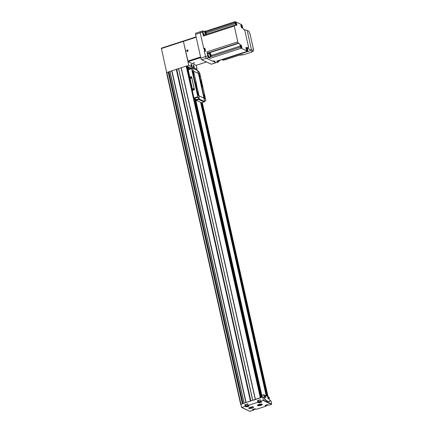 <?xml version="1.0" encoding="UTF-8"?>
<svg xmlns="http://www.w3.org/2000/svg" width="433" height="433" viewBox="0 0 433 433"><rect width="100%" height="100%" fill="white"/><g stroke="black" fill="none" stroke-linecap="round" stroke-linejoin="round"><path stroke-width="0.65" d="M268.422 398.809L268.108 397.342L268.422 398.809M268.509 398.43L268.135 397.526L268.298 398.495M265.397 397.402L265.083 395.935L265.397 397.402M265.483 397.023L265.115 396.125L265.272 397.093M268.465 399.01A1.001 0.319 -108 0 1 268.444 398.999A1.001 0.319 -108 0 1 267.951 398.171A1.001 0.319 -108 0 1 267.865 397.207A1.001 0.319 -108 0 1 268.552 397.949A1.001 0.319 -108 0 1 268.465 399.01M265.445 397.608A1.001 0.319 -108 0 1 265.424 397.597A1.001 0.319 -108 0 1 264.931 396.763A1.001 0.319 -108 0 1 264.839 395.805A1.001 0.319 -108 0 1 265.526 396.541A1.001 0.319 -108 0 1 265.445 397.608M193.556 66.595L193.567 65.87L193.935 66.774L193.556 66.595M193.854 67.153L193.529 65.681L193.854 67.153M191.294 65.545L191.299 64.815L191.667 65.719L191.294 65.545M191.586 66.097L191.262 64.625L191.586 66.097M260.45 401.775L259.324 402.17L260.45 401.775M247.828 405.873L246.702 406.268L247.828 405.873M254.626 409.033L253.505 409.423L254.626 409.033M267.248 404.936L266.127 405.331L267.248 404.936M250.204 407.301A2.43 0.655 -12.6 0 1 253.365 407.042A2.43 0.655 -12.6 0 1 251.27 408.368A2.43 0.655 -12.6 0 1 248.807 408.059A2.43 0.655 -12.6 0 1 250.204 407.301M260.861 405.315A2.501 0.671 167.4 0 0 262.355 404.33A2.501 0.671 167.4 0 0 259.768 404.222A2.501 0.671 167.4 0 0 257.473 405.423A2.501 0.671 167.4 0 0 260.861 405.315M249.836 411.236L253.478 410.246L252.72 409.894A1.624 0.438 -12.6 0 1 252.601 409.775A1.624 0.438 -12.6 0 1 253.83 409.061A1.624 0.438 -12.6 0 1 255.654 408.941L256.406 409.293L266.1 406.149L265.342 405.797A1.624 0.438 -12.6 0 1 265.223 405.678A1.624 0.438 -12.6 0 1 266.447 404.963A1.624 0.438 -12.6 0 1 268.276 404.85L269.028 405.201L271.686 404.108L270.944 400.796L269.835 400.281M260.715 401.337L263.372 400.249L262.631 396.937L240.824 404.265L241.619 407.48L245.165 406.381L245.922 406.733A1.624 0.438 -12.6 0 0 247.746 406.619A1.624 0.438 -12.6 0 0 248.97 405.905A1.624 0.438 -12.6 0 0 248.851 405.786L248.093 405.434L257.787 402.289L258.544 402.636A1.624 0.438 -12.6 0 0 260.368 402.522A1.624 0.438 -12.6 0 0 261.592 401.808A1.624 0.438 -12.6 0 0 261.472 401.689L260.715 401.337L260.357 399.74L257.429 400.687L257.787 402.289M253.348 409.656L253.478 410.246M265.97 405.559L266.1 406.149M245.738 405.191A1.624 0.438 -12.6 0 1 245.565 405.136L244.807 404.785L247.741 403.832L248.093 405.434M244.807 404.785L245.165 406.381M240.867 404.465L242.475 403.729M244.174 403.177L246.036 402.528L171.879 70.779L169.925 71.407L244.093 403.134M246.036 402.528L250.599 401.093M196.089 36.892L183.435 41L183.403 41.384L183.435 41L161.347 48.166L183.397 41.032M161.347 48.166L166.656 72.457M193.962 67.434A1.099 0.352 -108 0 1 193.86 67.359A1.099 0.352 -108 0 1 193.27 65.551A1.099 0.352 -108 0 1 194.022 66.168A1.099 0.352 -108 0 1 193.962 67.434M191.695 66.379A1.099 0.352 -108 0 1 191.592 66.303A1.099 0.352 -108 0 1 191.002 64.495A1.099 0.352 -108 0 1 191.754 65.112A1.099 0.352 -108 0 1 191.695 66.379M196.127 65.34L188.106 61.681L183.403 41.384L188.756 65.351L197.069 69.215L196.203 65.334M260.823 397.775L255.329 399.513L181.173 67.764L186.185 66.108L187.402 66.325L189.816 77.139L188.198 69.356A33.742 10.744 72 0 1 188.425 69.269L191.613 68.235L192.447 68.327A14.998 13.634 -65.1 0 1 193.307 70.915M246.112 402.511L171.955 70.763L181.173 67.764M240.672 404.292L166.505 72.598L169.936 71.456M266.479 395.984L200.863 102.432M252.693 400.384L178.531 68.668L252.683 400.411L255.275 399.535L181.124 67.792M197.069 69.215L195.851 69.61M188.756 65.351L186.666 66.027M188.382 66.898L190.726 67.986M188.155 69.399L187.592 66.871L188.009 66.693L188.355 66.763L188.88 69.123M262.187 397.077L195.624 99.287M168.323 71.981L169.99 71.71M176.447 69.345L178.569 68.858M266.219 395.859L200.603 102.312M262.631 396.937L264.07 397.602L264.742 398.923A22.494 7.161 72 0 0 269.813 401.429A22.494 7.161 72 0 0 269.986 401.364L269.115 397.207L263.735 394.712L264.568 398.544M269.813 401.429L269.543 401.515A22.494 7.161 -108 0 1 264.471 399.015L264.298 398.631M261.933 395.297L263.735 394.712L261.933 395.297L262.301 397.045M258.36 401.093A1.624 0.438 -12.6 0 1 258.187 401.039L257.429 400.687M260.78 401.364A1.375 0.368 167.4 0 0 259.318 401.624A1.375 0.368 167.4 0 0 258.593 402.133L258.306 400.866A1.375 0.368 -12.6 0 1 259.129 400.325A1.375 0.368 -12.6 0 1 260.439 400.097M248.158 405.461A1.375 0.368 167.4 0 0 246.696 405.721A1.375 0.368 167.4 0 0 245.971 406.23L245.69 404.963A1.375 0.368 -12.6 0 1 246.507 404.422A1.375 0.368 -12.6 0 1 247.817 404.195M260.812 404.449L258.842 405.001L260.79 404.352M191.548 65.177L191.234 65.28M193.816 66.227L193.497 66.33M265.364 396.482L265.045 396.585M268.384 397.889L268.07 397.992M252.531 406.625L252.942 407.063A2.143 0.574 167.4 0 0 250.317 407.356A2.143 0.574 167.4 0 0 249.11 408.303L248.699 407.87M250.312 407.529L251.936 407.929L250.312 407.529M249.11 408.303L249.311 408.4A2.143 0.574 167.4 0 0 251.438 408.249A2.143 0.574 167.4 0 0 253.164 407.437A2.143 0.574 167.4 0 0 253.143 407.155L252.942 407.063M253.424 407.042L253.143 407.155M251.432 407.697L251.486 408.075M201.166 82.324L200.831 81.399L201.047 82.362M200.582 81.767A1.175 0.373 -108 0 1 200.696 80.998A1.175 0.373 -108 0 1 201.41 81.999A1.175 0.373 -108 0 1 201.421 83.233A1.175 0.373 -108 0 1 201.302 83.217A1.175 0.373 -108 0 1 200.88 82.676M196.338 87.239L196.008 86.319L196.219 87.277M195.759 86.681A1.175 0.373 -108 0 1 195.868 85.913A1.175 0.373 -108 0 1 196.587 86.914A1.175 0.373 -108 0 1 196.593 88.148A1.175 0.373 -108 0 1 196.474 88.137A1.175 0.373 -108 0 1 196.052 87.59M192.69 90.318L194.044 89.88A0.401 0.363 -65.1 0 0 194.32 89.387L191.543 76.982A0.401 0.363 -65.1 0 0 191.099 76.722L189.746 77.161L192.69 90.318L194.125 89.918A0.401 0.363 -65.1 0 0 194.401 89.425L191.63 77.02A0.401 0.363 -65.1 0 0 191.391 76.76M194.466 97.907L261.397 397.337L194.671 98.329A33.742 10.744 72 0 0 196.019 99.655L196.149 100.245L198.612 99.444A0.498 0.455 -65.1 0 0 198.969 98.941A14.998 13.634 -65.1 0 0 198.969 98.697L199.061 98.545M188.198 69.356L191.418 68.311L191.446 68.674A14.998 13.634 114.9 0 1 191.927 70.346L197.443 95.016A14.998 13.634 114.9 0 1 197.724 96.754L194.439 97.82M199.196 98.502L199.196 98.502A14.998 13.634 -65.1 0 0 198.839 95.666L198.801 95.487M197.351 89.009L196.539 85.382M196.582 88.305A1.375 0.438 -108 0 1 195.824 86.957A1.375 0.438 -108 0 1 195.868 85.702A1.375 0.438 -108 0 1 196.712 86.876A1.375 0.438 -108 0 1 196.717 88.316A1.375 0.438 -108 0 1 196.582 88.305M196.506 88.635L197.583 94.643L198.742 95.498M192.517 70.601L192.29 70.958L195.38 84.776L196.485 85.393M197.67 70.655L197.702 70.768A14.998 13.634 114.9 0 1 198.579 73.437L204.089 98.107A14.998 13.634 114.9 0 1 204.446 100.943L204.408 101.225A14.998 13.634 -65.1 0 1 204.414 101.468A0.498 0.455 -65.1 0 1 204.057 101.972L201.594 102.773L196.149 100.245M197.578 70.682L197.567 70.812A14.998 13.634 114.9 0 1 198.444 73.48L203.954 98.15A14.998 13.634 114.9 0 1 204.311 100.986M200.003 74.222L199.976 74.086A14.998 13.634 -65.1 0 0 199.494 72.414L197.713 70.639M205.421 100.992L205.772 100.494A14.998 13.634 -65.1 0 0 205.491 98.756L205.372 98.226M202.227 84.154L201.367 80.305M201.41 83.385A1.375 0.438 -108 0 1 200.647 82.043A1.375 0.438 -108 0 1 200.696 80.787A1.375 0.438 -108 0 1 201.54 81.961A1.375 0.438 -108 0 1 201.545 83.401A1.375 0.438 -108 0 1 201.41 83.385M201.107 80.403L201.356 80.213L199.819 73.94L198.899 73.642L200.252 79.704L201.334 80.332L200.338 79.867M198.682 73.599L200.116 79.943M201.156 83.639L204.073 97.869L205.123 98.426M197.724 96.754L199.11 98.659L196.019 99.655M197.572 70.66A14.998 13.634 -65.1 0 0 197.486 70.476A0.498 0.455 -65.1 0 0 197.28 70.27L191.841 67.743A0.498 0.455 -65.1 0 0 191.521 67.727L189.064 68.528L189.172 69.026M192.128 68.127A14.998 13.634 -65.1 0 0 192.046 67.949A0.498 0.455 -65.1 0 0 191.841 67.743M205.68 100.9L204.446 100.943M196.474 85.404L196.712 85.214L193.573 71.164L192.544 70.574L195.608 84.7L196.458 85.404M193.724 74.059A1.001 0.319 -108 0 1 193.703 74.048A1.001 0.319 -108 0 1 193.215 73.215A1.001 0.319 -108 0 1 193.123 72.257A1.001 0.319 -108 0 1 193.811 72.993A1.001 0.319 -108 0 1 193.724 74.059M195.933 83.926A1.001 0.319 -108 0 1 195.38 82.947A1.001 0.319 -108 0 1 195.413 82.037A1.001 0.319 -108 0 1 196.025 82.887A1.001 0.319 -108 0 1 196.03 83.937A1.001 0.319 -108 0 1 195.933 83.926M205.35 98.069L202.26 84.256L201.166 83.629L204.295 97.793L205.28 98.378L205.35 98.069M204.56 96.781A1.001 0.319 -108 0 1 204.538 96.77A1.001 0.319 -108 0 1 204.046 95.937A1.001 0.319 -108 0 1 203.959 94.979A1.001 0.319 -108 0 1 204.647 95.715A1.001 0.319 -108 0 1 204.56 96.781M202.357 86.909A1.001 0.319 -108 0 1 201.8 85.934A1.001 0.319 -108 0 1 201.838 85.02A1.001 0.319 -108 0 1 202.449 85.875A1.001 0.319 -108 0 1 202.455 86.925A1.001 0.319 -108 0 1 202.357 86.909M198.942 95.433L197.616 89.258L196.517 88.624L197.811 94.567L198.958 95.433M198.135 93.793A1.001 0.319 -108 0 1 198.114 93.782A1.001 0.319 -108 0 1 197.627 92.954A1.001 0.319 -108 0 1 197.535 91.991A1.001 0.319 -108 0 1 198.222 92.732A1.001 0.319 -108 0 1 198.135 93.793M200.149 77.042A1.001 0.319 -108 0 1 200.127 77.031A1.001 0.319 -108 0 1 199.635 76.203A1.001 0.319 -108 0 1 199.548 75.239A1.001 0.319 -108 0 1 200.235 75.981A1.001 0.319 -108 0 1 200.149 77.042M193.091 72.408L193.589 73.946M197.502 92.142L198 93.685M199.51 75.391L200.014 76.933M203.921 95.125L204.425 96.667M193.275 88.619A0.498 0.455 114.9 0 1 193.822 89.193A0.498 0.455 114.9 0 1 193.042 89.447A0.498 0.455 114.9 0 1 193.275 88.619M190.753 77.339A0.498 0.455 114.9 0 1 191.305 77.918A0.498 0.455 114.9 0 1 190.52 78.173A0.498 0.455 114.9 0 1 190.753 77.339M190.818 77.458A0.39 0.357 114.9 0 1 191.224 77.978A0.39 0.357 114.9 0 1 190.542 77.81A0.39 0.357 114.9 0 1 190.818 77.458M193.34 88.738A0.39 0.357 114.9 0 1 193.746 89.258A0.39 0.357 114.9 0 1 193.058 89.084A0.39 0.357 114.9 0 1 193.34 88.738M195.84 85.718A1.375 0.438 -108 0 1 196.647 86.898A1.375 0.438 -108 0 1 196.685 88.327M196.263 86.887L195.97 86.979M196.463 86.984L196.062 87.114M200.663 80.803A1.375 0.438 -108 0 1 201.475 81.978A1.375 0.438 -108 0 1 201.513 83.407M201.085 81.972L200.798 82.064M201.291 82.064L200.89 82.194M204.679 51.511L203.992 48.453M218.546 61.075A1.499 0.476 -108 0 1 218.4 61.989L216.143 62.72A1.499 0.476 -108 0 1 215.997 62.704L211.38 64.203A1.499 0.476 -108 0 1 211.234 64.187L201.713 59.759A1.499 0.476 -108 0 1 200.831 58.087L195.537 34.407A1.499 0.476 -108 0 1 195.64 33.244L200.235 31.75M214.265 61.681L213.036 61.107M188.041 50.461A0.752 0.682 114.9 0 1 187.164 51.403A0.752 0.682 114.9 0 1 186.888 50.185A0.752 0.682 114.9 0 1 188.041 50.461M194.114 63.083L193.118 63.056L194.52 62.742L194.114 63.083M187.273 50.277A0.433 0.395 114.9 0 1 187.657 50.369L186.98 50.591A0.433 0.395 114.9 0 1 187.273 50.277L187.684 50.461M187.749 50.775L187.657 50.369A0.433 0.395 114.9 0 1 187.457 51.089L187.749 50.775M187.072 50.997A0.433 0.395 114.9 0 1 186.98 50.591L187.457 51.089A0.433 0.395 114.9 0 1 187.072 50.997L187.451 51.17M187.9 50.509A0.595 0.541 114.9 0 1 187.202 51.256A0.595 0.541 114.9 0 1 186.986 50.282A0.595 0.541 114.9 0 1 187.9 50.509M187.429 51.083L186.98 50.591M187.359 50.764L187.651 50.45M187.457 51.089A0.373 0.341 114.9 0 1 187.695 50.499M194.222 62.823L193.443 63.077M194.054 63.056L193.28 63.121L194.054 63.056M220.099 60.155A1.548 0.493 -108 0 1 220.061 60.279A1.548 0.493 -108 0 1 219.78 60.398A1.548 0.493 -108 0 1 219.645 60.301M220.002 60.371A1.748 0.557 -108 0 1 219.959 60.512A1.748 0.557 -108 0 1 219.812 60.663L218.297 61.156A1.748 0.557 -108 0 1 218.124 61.134A1.748 0.557 -108 0 1 218.086 61.118A1.748 0.557 -108 0 1 217.837 60.885M219.812 60.663A1.748 0.557 -108 0 1 219.639 60.647A1.748 0.557 -108 0 1 219.352 60.393M210.876 56.258A1.548 0.493 -108 0 1 209.956 54.493A1.548 0.493 -108 0 1 210.254 53.362A1.548 0.493 -108 0 1 211.017 54.65A1.548 0.493 -108 0 1 211.158 56.138A1.548 0.493 -108 0 1 210.876 56.258M210.173 54.266L210.178 54.287A0.855 0.271 -108 0 0 210.351 55.056L210.368 55.094A0.855 0.271 -108 0 0 210.709 55.597A0.855 0.271 -108 0 0 210.719 55.603L210.736 55.608A0.855 0.271 -108 0 0 210.92 55.348L210.92 55.321A0.855 0.271 -108 0 0 210.747 54.547L210.73 54.515A0.855 0.271 -108 0 0 210.378 54.006L210.362 53.995A0.855 0.271 -108 0 0 210.211 54.065A0.855 0.271 -108 0 0 210.178 54.26L210.173 54.266M210.568 55.456L210.925 55.343L210.736 55.608M210.378 54.006L210.73 54.515M210.747 54.547L210.92 55.321M209.117 56.934A1.635 0.52 -108 0 1 209.09 56.923A1.635 0.52 -108 0 1 209.052 56.907A1.635 0.52 -108 0 1 208.251 55.548A1.635 0.52 -108 0 1 208.105 53.979A1.635 0.52 -108 0 1 208.138 53.919M208.598 56.355A1.001 0.319 -108 0 1 208.17 55.576A1.001 0.319 -108 0 1 208.056 54.693M211.098 56.23A1.748 0.557 -108 0 1 211.055 56.371A1.748 0.557 -108 0 1 210.909 56.528L209.393 57.021A1.748 0.557 -108 0 1 209.22 56.999A1.748 0.557 -108 0 1 209.182 56.977A1.748 0.557 -108 0 1 208.322 55.527A1.748 0.557 -108 0 1 208.165 53.844A1.748 0.557 -108 0 1 208.311 53.692L209.826 53.199A1.748 0.557 -108 0 1 210.037 53.237A1.748 0.557 -108 0 1 210.157 53.324M210.909 56.528A1.748 0.557 -108 0 1 210.736 56.507A1.748 0.557 -108 0 1 209.767 54.796A1.748 0.557 -108 0 1 209.826 53.199M210.232 54.693L210.741 54.526M205.924 34.11A1.548 0.493 -108 0 1 205.004 32.34A1.548 0.493 -108 0 1 205.302 31.214A1.548 0.493 -108 0 1 206.065 32.502A1.548 0.493 -108 0 1 206.205 33.99A1.548 0.493 -108 0 1 205.924 34.11M205.22 32.112L205.226 32.107A0.855 0.271 -108 0 1 205.264 31.918A0.855 0.271 -108 0 1 205.41 31.847L205.426 31.853A0.855 0.271 -108 0 1 205.778 32.361L205.794 32.399A0.855 0.271 -108 0 1 205.967 33.168L205.967 33.2A0.855 0.271 -108 0 1 205.783 33.46L205.767 33.455A0.855 0.271 -108 0 1 205.756 33.449A0.855 0.271 -108 0 1 205.415 32.94L205.399 32.908A0.855 0.271 -108 0 1 205.226 32.134M205.426 31.853L205.778 32.361L205.285 32.54M205.794 32.399L205.967 33.168L205.615 33.309M204.165 34.781A1.635 0.52 -108 0 1 204.138 34.77A1.635 0.52 -108 0 1 204.105 34.754A1.635 0.52 -108 0 1 203.299 33.401A1.635 0.52 -108 0 1 203.153 31.831A1.635 0.52 -108 0 1 203.185 31.771M203.645 34.207A1.001 0.319 -108 0 1 203.223 33.422A1.001 0.319 -108 0 1 203.109 32.54M206.146 34.083A1.748 0.557 -108 0 1 206.103 34.223A1.748 0.557 -108 0 1 205.956 34.375L204.441 34.867A1.748 0.557 -108 0 1 204.268 34.846A1.748 0.557 -108 0 1 204.23 34.829A1.748 0.557 -108 0 1 203.369 33.373A1.748 0.557 -108 0 1 203.212 31.696A1.748 0.557 -108 0 1 203.358 31.539L204.879 31.046A1.748 0.557 -108 0 1 205.085 31.084A1.748 0.557 -108 0 1 205.204 31.176M205.956 34.375A1.748 0.557 -108 0 1 205.783 34.353A1.748 0.557 -108 0 1 204.814 32.643A1.748 0.557 -108 0 1 204.879 31.046M248.066 47.76L248.266 48.648L247.389 48.934M244.001 29.574L247.167 30.418L251.6 50.25L248.266 48.648M221.902 59.57L222.21 59.786L251.6 50.25L253.413 51.094L251.465 51.727L252.033 51.987L243.73 54.682A4.086 1.099 167.4 0 0 238.951 55.294L225.284 59.673M253.392 49.438L252.959 49.059L253.413 51.094M247.167 30.418L248.986 31.263L249.44 33.298L249.911 33.52L253.435 49.275M225.355 59.705L223.044 60.176L222.21 59.786M252.049 51.803L251.708 51.646L252.033 51.987M247.887 47.441A2.501 0.796 -108 0 0 247.644 47.413A2.501 0.796 -108 0 0 247.47 49.351L247.703 50.385A1.077 0.341 -108 0 1 247.627 51.218A1.077 0.341 -108 0 1 247.519 51.208L241.17 48.258A1.077 0.341 -108 0 1 240.542 47.062L240.31 46.028A2.501 0.796 -108 0 0 238.837 43.235L238.426 43.046A1.077 0.341 -108 0 1 237.793 41.844L234.264 26.056A1.077 0.341 -108 0 1 234.34 25.222A1.077 0.341 -108 0 1 234.442 25.233L234.859 25.428A2.501 0.796 -108 0 0 235.103 25.455A2.501 0.796 -108 0 0 235.276 23.517L235.049 22.484A1.077 0.341 -108 0 1 235.124 21.65A1.077 0.341 -108 0 1 235.227 21.661L241.576 24.611A1.077 0.341 -108 0 1 242.209 25.812L242.437 26.846A2.501 0.796 -108 0 0 243.909 29.633L244.326 29.828A1.077 0.341 -108 0 1 244.959 31.024L248.488 46.813A1.077 0.341 -108 0 1 248.412 47.646A1.077 0.341 -108 0 1 248.304 47.635L247.459 47.581M241.284 24.952A1.651 0.525 -108 0 1 242.264 26.835A1.651 0.525 -108 0 1 241.944 28.031A1.651 0.525 -108 0 1 241.132 26.662A1.651 0.525 -108 0 1 240.981 25.076A1.651 0.525 -108 0 1 241.284 24.952M246.301 47.386A1.651 0.525 -108 0 1 247.281 49.27A1.651 0.525 -108 0 1 246.956 50.472A1.651 0.525 -108 0 1 246.144 49.097A1.651 0.525 -108 0 1 245.998 47.516A1.651 0.525 -108 0 1 246.301 47.386M240.77 44.816A1.651 0.525 -108 0 1 241.749 46.699A1.651 0.525 -108 0 1 241.43 47.901A1.651 0.525 -108 0 1 240.618 46.531A1.651 0.525 -108 0 1 240.472 44.945A1.651 0.525 -108 0 1 240.77 44.816M235.758 22.381A1.651 0.525 -108 0 1 236.737 24.264A1.651 0.525 -108 0 1 236.413 25.466A1.651 0.525 -108 0 1 235.601 24.096A1.651 0.525 -108 0 1 235.455 22.511A1.651 0.525 -108 0 1 235.758 22.381M218.4 61.989A1.499 0.476 -108 0 1 218.248 61.973L215.997 62.704L213.983 61.773L215.109 61.405L213.88 60.837L212.755 61.199L206.438 58.266A1.499 0.476 -108 0 1 205.556 56.593L204.436 51.587L205.561 51.218L204.879 48.166L203.754 48.534L200.241 32.816A1.499 0.476 -108 0 1 200.344 31.652L202.595 30.922A1.499 0.476 -108 0 1 202.747 30.938L203.764 31.409M216.83 61.167A1.077 0.341 -108 0 1 216.749 61.242A1.077 0.341 -108 0 1 216.646 61.226L218.248 61.973M238.837 43.235L207.964 53.259L207.548 53.064A1.077 0.341 -108 0 1 206.914 51.868L207.808 55.857A1.499 0.476 -108 0 0 208.69 57.535L210.297 58.276A1.077 0.341 -108 0 1 209.664 57.08L209.632 56.94M202.595 30.922A1.499 0.476 -108 0 0 202.492 32.085L203.386 36.074A1.077 0.341 -108 0 1 203.461 35.241A1.077 0.341 -108 0 1 203.564 35.257M207.964 53.259A2.501 0.796 -108 0 1 208.408 53.66M208.04 54.363A1.25 0.401 72 0 0 208.143 55.586A1.25 0.401 72 0 0 208.776 56.636M203.088 32.21A1.25 0.401 72 0 0 203.191 33.433A1.25 0.401 72 0 0 203.824 34.483M235.39 22.9A1.375 0.438 -108 0 1 235.541 22.668A1.375 0.438 -108 0 1 235.676 22.684A1.375 0.438 -108 0 1 236.434 24.032A1.375 0.438 -108 0 1 236.386 25.287A1.375 0.438 -108 0 1 236.131 25.184M235.704 23.203L236.223 24.757L235.704 23.203M240.407 45.341A1.375 0.438 -108 0 1 240.553 45.108A1.375 0.438 -108 0 1 240.688 45.124A1.375 0.438 -108 0 1 241.452 46.466A1.375 0.438 -108 0 1 241.403 47.722A1.375 0.438 -108 0 1 241.143 47.619M240.716 45.638L241.241 47.192L240.716 45.638M245.933 47.906A1.375 0.438 -108 0 1 246.079 47.673A1.375 0.438 -108 0 1 246.215 47.69A1.375 0.438 -108 0 1 246.978 49.037A1.375 0.438 -108 0 1 246.929 50.288A1.375 0.438 -108 0 1 246.675 50.19M246.247 48.204L246.767 49.757L246.247 48.204M240.916 25.471A1.375 0.438 -108 0 1 241.067 25.238A1.375 0.438 -108 0 1 241.203 25.255A1.375 0.438 -108 0 1 241.966 26.602A1.375 0.438 -108 0 1 241.917 27.853A1.375 0.438 -108 0 1 241.657 27.755M241.23 25.769L241.749 27.322L241.23 25.769M235.758 24.183L236.072 24.08M235.763 24.015L236.201 23.875M241.289 26.754L241.603 26.651M241.295 26.581L241.733 26.44M246.301 49.189L246.615 49.086M246.307 49.021L246.745 48.875M240.775 46.618L241.089 46.515M240.78 46.45L241.219 46.309M260.428 402.192A1.223 0.33 167.4 0 0 260.688 401.559A1.223 0.33 167.4 0 0 258.777 402.176A1.223 0.33 167.4 0 0 260.428 402.192M246.161 406.36A1.375 0.368 167.4 0 1 245.971 406.23C245.516 406.511 246.133 406.527 247.822 406.289A1.223 0.33 167.4 0 0 248.071 405.651A1.223 0.33 167.4 0 0 246.155 406.273A1.223 0.33 167.4 0 0 247.806 406.284L248.656 405.629M253.002 409.364A1.223 0.33 167.4 0 0 253.337 409.645A1.223 0.33 167.4 0 0 254.609 409.445A1.223 0.33 167.4 0 0 255.237 408.866M265.624 405.272A1.223 0.33 167.4 0 0 265.959 405.553A1.223 0.33 167.4 0 0 267.231 405.348A1.223 0.33 167.4 0 0 267.859 404.768M263.221 400.525L271.529 404.39M241.76 407.485L250.074 411.35M196.171 37.243L161.314 48.556M255.416 399.453L181.265 67.71M260.336 397.857L186.185 66.108M244.136 403.112L169.985 71.369M245.874 402.549L171.722 70.806M240.954 404.146L166.802 72.403M242.323 403.702L168.172 71.954M260.964 397.727L186.823 66.054M267.437 396.428L201.783 102.713M268.011 396.693L202.265 102.556M266.674 396.071L201.058 102.524M262.025 397.131L195.402 99.07M188.718 69.177L188.155 66.671M242.458 403.697L168.307 71.948M242.507 403.718L168.377 72.084M243.016 403.556L168.913 72.057M245.949 402.533L171.798 70.79M250.42 401.115L176.263 69.367M250.615 401.088L176.464 69.356M250.685 401.066L176.561 69.459M250.875 401.001L176.761 69.442M252.769 400.352L178.618 68.603M255.362 399.48L181.21 67.732M261.456 397.315L194.601 98.226M261.878 397.18L195.202 98.876M188.571 69.226L188.009 66.693M266.755 396.108L201.139 102.561M267.264 396.347L201.637 102.756M263.372 400.249L271.686 404.108M261.927 395.372L263.729 394.788M264.471 399.015L264.742 398.923M258.187 401.039L258.544 402.636M245.565 405.136L245.922 406.733M265.283 405.515L265.342 405.797M252.661 409.613L252.72 409.894M261.278 401.532L260.444 402.192C258.755 402.436 258.138 402.414 258.593 402.133A1.375 0.368 167.4 0 0 258.777 402.268M266.75 404.958L266.825 405.288M266.501 405.066L266.56 405.337M254.128 409.05L254.203 409.385M247.33 405.889L247.405 406.224M259.952 401.797L260.022 402.127M259.703 401.905L259.762 402.176M258.755 404.514A1.873 0.503 167.4 0 0 258.29 405.277A1.873 0.503 167.4 0 0 260.579 405.017A1.873 0.503 167.4 0 0 261.7 404.346A1.873 0.503 167.4 0 0 260.812 404.054M260.401 404.411L260.482 404.768M259.849 404.4L259.968 404.936M259.448 404.579L259.546 405.007M191.446 68.674L188.166 69.74M191.927 70.346L192.469 70.601M197.443 95.016L198.839 95.666M204.089 98.107L205.491 98.756M198.866 95.785L203.954 98.15M198.969 98.941L204.414 101.468M193.583 71.223L198.444 73.48M192.046 67.949L197.486 70.476M198.612 99.444L204.057 101.972M197.897 97.279L194.671 98.329M195.537 34.407L200.252 32.876M200.831 58.087L205.545 56.555M211.234 64.187L215.915 62.666M201.713 59.759L206.395 58.244M187.814 61.123L200.582 56.977M183.484 41.005L196.095 36.908M196.041 65.367L206.481 61.979M188.106 61.681L200.717 57.584M247.519 51.208L216.646 61.226M241.17 48.258L210.297 58.276M208.69 57.535L206.438 58.266M207.808 55.857L205.556 56.593M237.793 41.844L206.914 51.868M234.264 26.056L203.386 36.074M202.492 32.085L200.241 32.816M240.542 47.062L209.664 57.08M240.31 46.028L211.201 55.473M238.426 43.046L207.548 53.064M235.276 23.517L206.189 32.957M235.049 22.484L205.854 31.961M248.304 47.635L247.351 47.944M204.971 48.583L204.322 48.794M204.755 49.459A0.877 0.276 72 0 0 204.544 50.039A0.877 0.276 72 0 0 205.069 51.072M205.312 51.381C204.825 51.072 204.555 50.38 204.484 49.302L204.912 48.794A1.375 0.438 72 0 0 204.814 49.844A1.375 0.438 72 0 0 205.453 51.256M213.74 60.88A1.375 0.438 72 0 0 214.021 61.15A1.375 0.438 72 0 0 214.156 61.167L213.474 60.966M240.656 404.346L166.505 72.598M244.077 403.155L169.925 71.407M188.149 69.653L187.402 66.325M266.685 396.076L201.069 102.529M268.043 396.709L202.292 102.545M241.619 407.48L249.933 411.345M268.076 404.693L267.242 405.353C265.553 405.591 264.936 405.575 265.391 405.293M255.454 408.79L254.626 409.45C252.932 409.688 252.315 409.672 252.775 409.391M261.895 403.989C262.236 404.168 261.808 404.514 260.606 405.023C258.431 405.44 257.478 405.407 257.749 404.915M205.41 100.997L204.414 101.317M196.089 65.372L206.509 61.989M249.43 33.254L249.911 33.476L253.462 49.346M225.339 59.716L238.962 55.294L243.687 54.688M234.34 25.222L203.461 35.241M235.124 21.65L205.41 31.295M247.627 51.218L216.749 61.242M248.412 47.646L247.346 47.993M224.965 59.554L225.317 59.716"/></g></svg>
